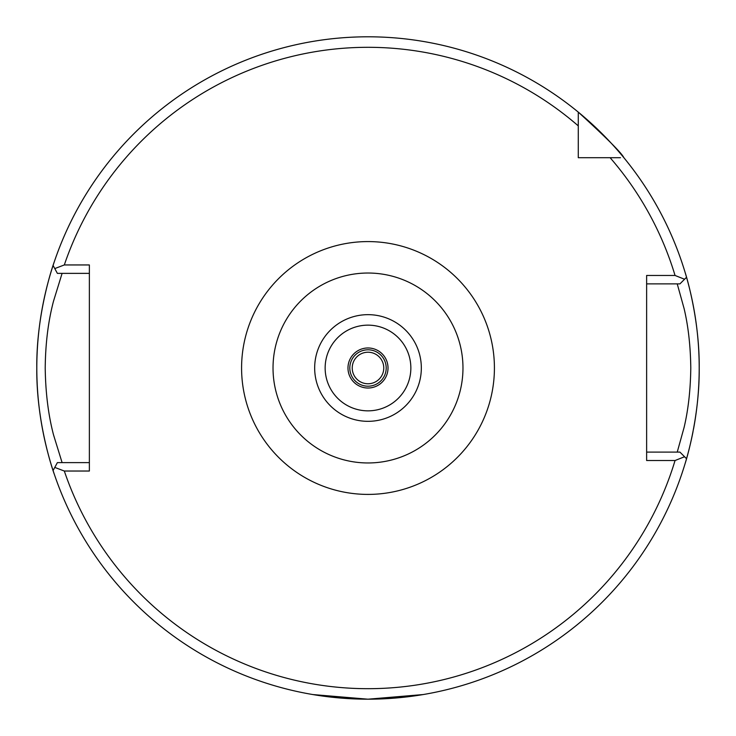 <?xml version="1.0" encoding="UTF-8"?>
<svg xmlns="http://www.w3.org/2000/svg" width="736" height="736" viewBox="0 0 736 736"><rect width="100%" height="100%" fill="white"/><g stroke="black" fill="none" stroke-linecap="round" stroke-linejoin="round"><path stroke-width="1.1" d="M312.717 694.545L328.928 696.882L368.018 699.191L407.091 696.882L423.283 694.545L367.991 699.191L312.717 694.545M383.769 367.991A15.769 15.769 0 0 0 368 352.222A15.769 15.769 0 0 0 352.231 367.991A15.769 15.769 0 0 0 368 383.769A15.769 15.769 0 0 0 383.769 367.991M54.124 473.717C54.473 474.932 36.184 424.736 36.8 367.991A331.2 331.2 0 0 0 53.084 470.552L54.777 467.415L64.317 471.031A320.684 320.684 0 0 0 675.05 460.524L646.631 460.524L646.631 275.466L675.05 275.466A320.684 320.684 0 0 0 610.116 157.706L620.466 157.706M675.05 460.524L684.563 456.734L686.532 458.712A331.2 331.2 0 0 0 693.018 431.71M693.524 429.033A331.2 331.2 0 0 0 699.2 367.991C699.669 418.894 684.986 464.112 685.299 462.935M578.284 115.524L578.284 125.884A320.684 320.684 0 0 0 64.317 264.951L54.777 268.576L53.084 265.438A331.2 331.2 0 0 0 36.8 367.991C36.193 311.144 54.492 261.041 54.124 262.274M685.299 273.056C684.995 271.915 699.678 317.124 699.2 367.991A331.2 331.2 0 0 0 623.88 157.706C621.727 153.088 606.528 137.89 578.284 112.12L578.284 157.706L610.116 157.706M64.317 264.951L89.369 264.951L89.369 471.031L64.317 471.031M677.24 452.106L684.094 427.45C688.27 409.777 690.506 389.933 690.791 367.917C690.497 345.938 688.27 326.14 684.084 308.513L677.24 283.884M646.631 452.106L679.926 452.106L684.563 456.734M699.2 367.991A331.2 331.2 0 0 0 686.532 277.279L679.926 283.884L646.631 283.884M578.284 125.884L578.284 112.12A331.2 331.2 0 0 0 53.084 265.438L54.216 267.527M578.284 154.514L578.284 157.706L581.486 157.706M62.1 273.369L53.535 301.098C48.245 321.006 45.466 343.335 45.209 368.092C45.577 392.877 48.346 415.15 53.544 434.912L62.1 462.622M89.369 273.369L57.371 273.369L54.777 268.576M54.777 467.415L57.371 462.622L89.369 462.622M684.563 279.248L675.05 275.466M686.532 458.712A331.2 331.2 0 0 1 53.084 470.552A331.2 331.2 0 0 0 686.532 458.712L684.406 456.587M623.88 157.706A331.2 331.2 0 0 0 578.284 112.12A331.2 331.2 0 0 1 686.532 277.279M349.802 367.991A18.198 18.198 0 0 0 368 386.198A18.198 18.198 0 0 0 386.198 367.991A18.198 18.198 0 0 0 368 349.793A18.198 18.198 0 0 0 349.802 367.991M388.019 367.991A20.019 20.019 0 0 1 368 388.019A20.019 20.019 0 0 1 347.981 367.991A20.019 20.019 0 0 1 368 347.972A20.019 20.019 0 0 1 388.019 367.991M410.854 367.991A42.854 42.854 0 0 1 368 410.844A42.854 42.854 0 0 1 325.146 367.991A42.854 42.854 0 0 1 368 325.146A42.854 42.854 0 0 1 410.854 367.991M421.332 367.991A53.332 53.332 0 0 1 368 421.332A53.332 53.332 0 0 1 314.668 367.991A53.332 53.332 0 0 1 368 314.658A53.332 53.332 0 0 1 421.332 367.991M462.972 367.991A94.972 94.972 0 0 1 368 462.962A94.972 94.972 0 0 1 273.028 367.991A94.972 94.972 0 0 1 368 273.028A94.972 94.972 0 0 1 462.972 367.991M241.583 367.991A126.417 126.417 0 0 1 368 241.583A126.417 126.417 0 0 1 494.417 367.991A126.417 126.417 0 0 1 368 494.408A126.417 126.417 0 0 1 241.583 367.991M578.284 112.12A331.2 331.2 0 0 0 36.8 367.991"/></g></svg>
